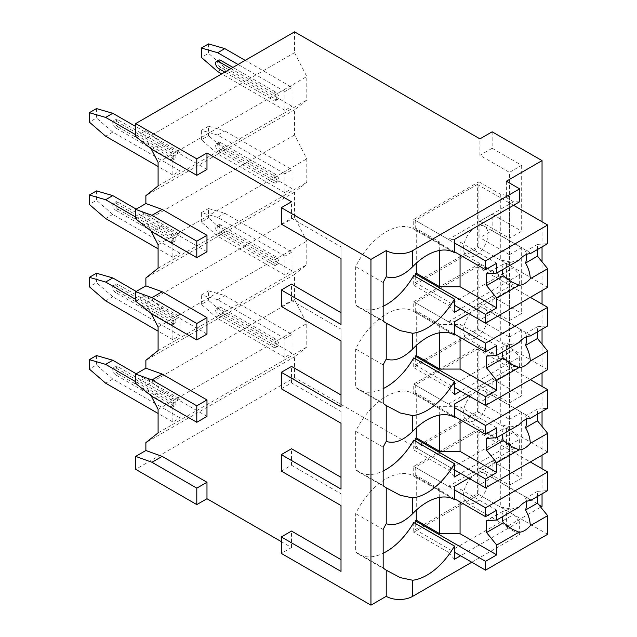 <?xml version="1.0" encoding="UTF-8"?>
<svg xmlns="http://www.w3.org/2000/svg" width="637" height="637" viewBox="0 0 637 637"><rect width="100%" height="100%" fill="white"/><g stroke="black" fill="none" stroke-linecap="round" stroke-linejoin="round"><path stroke-width="0.48" stroke-dasharray="3.19 2.39" d="M281.323 541.649L291.515 547.525L281.323 553.41M471.778 562.224L519.641 534.594L506.407 526.95L540.717 507.132M542.047 506.367L492.146 477.559L479.924 484.614L294.565 377.598L135.689 469.326M341.01 246.822L341.01 258.582L341.01 246.822L291.515 218.244L281.323 224.128M291.515 218.244L291.515 201.778M341.01 329.138L341.01 340.899L341.01 329.138L291.515 300.568L281.323 306.445M291.515 300.568L291.515 284.102M341.01 411.462L341.01 423.223L341.01 411.462L291.515 382.885L281.323 388.769M291.515 382.885L291.515 366.418M341.01 493.786L341.01 505.539L341.01 493.786L291.515 465.209L281.323 471.085M291.515 465.209L291.515 448.743M291.515 547.525L291.515 531.059M206.977 169.442L162.172 143.572L151.98 149.448M341.01 571.397L341.01 559.636M151.12 395.728L145.873 385.473L145.873 377.598L135.689 383.474M206.977 416.399L162.172 390.529L145.873 377.598M151.12 313.404L145.873 303.156L145.873 295.273L135.689 301.158M206.977 334.083L162.172 308.212L145.873 295.273M151.12 231.088L145.873 220.832L145.873 212.957L135.689 218.833M206.977 251.758L162.172 225.888L145.873 212.957M151.12 148.763L145.873 138.516L145.873 130.633L135.689 136.517M162.172 143.572L145.873 130.633M294.565 377.598L294.565 356.784L306.787 347.022L306.787 323.5L294.565 299.629L294.565 274.459L306.787 264.697L306.787 241.176L294.565 217.305L294.565 192.143L306.787 182.381L306.787 158.86L294.565 134.988L294.565 109.819L306.787 100.057L306.787 76.536L294.565 52.664L294.565 31.85M158.095 432.865L306.787 347.022M294.565 356.784L145.873 442.627M479.924 484.614L479.924 468.147L509.457 485.195L509.457 419.345L479.924 402.289L479.924 385.823L509.457 402.879L509.457 337.021L479.924 319.973L479.924 303.507L509.457 320.554L509.457 254.704L479.924 237.649L479.924 221.182L509.457 238.238L509.457 172.38L479.924 155.332L479.924 138.866M294.565 52.664L145.873 138.516M294.565 134.988L145.873 220.832M294.565 109.819L145.873 195.67M294.565 217.305L145.873 303.156M294.565 192.143L145.873 277.987M294.565 299.629L145.873 385.473M294.565 274.459L145.873 360.311M158.095 162.387L306.787 76.536M158.095 185.908L306.787 100.057M292.017 87.412L292.017 106.236L284.89 110.344L284.89 91.529L292.017 87.412L245.173 60.372M179.992 152.092L179.992 170.915L172.866 175.024L172.866 156.208L179.992 152.092L135.689 126.516M208.506 43.905L208.506 53.309L201.38 57.426M292.017 106.236L224.805 67.426L208.506 53.309M284.89 91.529L238.039 64.48M284.89 110.344L221.748 73.892M218.571 60.157A4.324 2.492 -120 0 0 217.91 63.62A4.324 2.492 -120 0 0 220.728 67.426L275.725 99.173A4.324 2.492 -120 0 0 277.883 99.388A4.324 2.492 -120 0 0 278.544 95.924A4.324 2.492 -120 0 0 275.725 92.118L232.951 67.426M224.805 67.426L217.671 71.543M96.482 108.585L96.482 117.988L89.347 122.105M179.992 170.915L112.773 132.106L96.482 117.988M115.83 127.989A4.324 2.492 60 0 1 113.004 124.183A4.324 2.492 60 0 1 113.665 120.719A4.324 2.492 60 0 1 115.83 120.934L170.827 152.681A4.324 2.492 60 0 1 173.646 156.495A4.324 2.492 60 0 1 172.985 159.951A4.324 2.492 60 0 1 170.827 159.736L115.83 127.989L117.869 126.811A4.324 2.492 -120 0 1 115.042 123.005A4.324 2.492 -120 0 1 115.703 119.541L113.665 120.719M112.773 132.106L105.646 136.222M172.866 156.208L135.689 134.749M172.866 175.024L158.095 166.504M117.869 126.811L172.866 158.565A4.324 2.492 -120 0 0 175.024 158.78A4.324 2.492 -120 0 0 175.685 155.317A4.324 2.492 -120 0 0 172.866 151.51L117.869 119.756A4.324 2.492 -120 0 0 115.703 119.541M230.912 68.597L273.687 93.297A4.324 2.492 60 0 1 276.514 97.103A4.324 2.492 60 0 1 275.845 100.566A4.324 2.492 60 0 1 273.687 100.351L275.725 99.173M224.805 72.124L273.687 100.351M162.172 225.888L151.98 231.772M341.01 406.756L341.01 394.996M341.01 324.44L341.01 312.679M162.172 308.212L151.98 314.089M341.01 489.081L341.01 477.32M162.172 390.529L151.98 396.413M492.146 131.811L492.146 148.27L479.924 155.332M479.924 221.182L492.146 214.128L492.146 230.594L479.924 237.649M479.924 303.507L492.146 296.452L492.146 312.91L479.924 319.973M492.146 477.559L492.146 461.092L479.924 468.147M479.924 385.823L492.146 378.768L492.146 395.235L479.924 402.289M492.146 148.27L521.679 165.325L509.457 172.38M492.146 461.092L521.679 478.14L509.457 485.195M542.047 493.834L542.047 468.736M542.047 455.208L542.047 426.456M542.047 411.51L542.047 386.412M542.047 372.892L542.047 344.131M542.047 329.194L542.047 304.096M542.047 290.568L542.047 261.807M542.047 246.869L542.047 221.772M521.679 165.325L521.679 231.183L509.457 238.238M492.146 214.128L521.679 231.183M492.146 230.594L521.679 247.642L521.679 313.5L509.457 320.554M492.146 296.452L521.679 313.5M492.146 312.91L521.679 329.966L521.679 395.824L509.457 402.879M492.146 378.768L521.679 395.824M492.146 395.235L521.679 412.29L521.679 478.14M521.679 412.29L509.457 419.345M509.457 508.716L500.292 506.956L500.292 441.099L509.457 442.858L509.457 508.716L506.407 510.484L506.407 526.95M509.457 442.858L506.407 444.626L506.407 428.16L509.457 426.4L500.292 424.632L478.905 412.282L478.905 346.432L413.724 384.063L413.724 393.777A54.734 31.603 120 0 0 413.596 393.698A54.734 31.603 120 0 0 355.677 431.305L355.677 469.7A54.734 31.603 120 0 0 358.862 472.033A54.734 31.603 120 0 0 383.171 470.95M478.905 346.432L500.292 358.774L509.457 360.542L509.457 426.4M509.457 360.542L506.407 362.31L506.407 345.843L509.457 344.076L500.292 342.316L478.905 329.966L478.905 264.108L413.724 301.739L413.724 311.453A54.734 31.603 120 0 0 413.596 311.382A54.734 31.603 120 0 0 355.677 348.988L355.677 387.384A54.734 31.603 120 0 0 358.862 389.709A54.734 31.603 120 0 0 383.171 388.626M478.905 264.108L500.292 276.458L509.457 278.218L509.457 344.076M509.457 278.218L506.407 279.985L506.407 263.519L509.457 261.759L500.292 259.992L478.905 247.642L478.905 181.792L413.724 219.423L413.724 229.137A54.734 31.603 120 0 0 413.596 229.057A54.734 31.603 120 0 0 355.677 266.664L355.677 305.059A54.734 31.603 120 0 0 358.862 307.392A54.734 31.603 120 0 0 383.171 306.301M478.905 181.792L500.292 194.134L509.457 195.901L509.457 261.759M509.457 195.901L506.407 197.661L506.407 181.203M500.292 506.956L478.905 494.607L478.905 428.749L413.724 466.38L413.724 476.094A54.734 31.603 120 0 0 413.596 476.022A54.734 31.603 120 0 0 355.677 513.629L355.677 552.024A54.734 31.603 120 0 0 358.862 554.349A54.734 31.603 120 0 0 383.171 553.266M500.292 441.099L478.905 428.749M454.46 559.286L448.352 552.231L513.533 514.6L506.407 510.484M448.352 552.231L413.724 532.237L478.905 494.607M519.641 201.778L513.533 201.778L506.407 197.661M468.721 313.5L519.641 284.102L513.533 284.102L506.407 279.985M519.641 284.102L519.641 274.69L460.575 308.794M506.407 263.519L513.533 267.636L519.641 274.69M468.721 395.824L519.641 366.418L513.533 366.418L506.407 362.31M519.641 366.418L519.641 357.015L460.575 391.118M506.407 345.843L513.533 349.96L519.641 357.015M468.721 478.14L519.641 448.743L513.533 448.743L506.407 444.626M519.641 448.743L519.641 439.331L460.575 473.434M506.407 428.16L513.533 432.276L519.641 439.331M513.533 514.6L519.641 521.655L460.575 555.759M519.641 534.594L519.641 521.655M454.46 239.408L448.352 239.408L513.533 201.778M448.352 239.408L413.724 219.423M500.292 194.134L500.292 259.992M513.533 267.636L448.352 305.266L413.724 285.28L478.905 247.642M454.46 312.321L448.352 305.266M454.197 252.499L413.724 229.137M413.724 275.566L413.724 285.28M415.252 276.442L415.252 282.629L477.376 246.766L477.376 184.435L415.252 220.306L415.252 229.121L454.46 251.758M496.725 263.224L460.065 242.06L439.697 242.06L416.272 228.532L415.252 229.121M416.272 228.532L416.272 263.2M383.171 320.937L355.677 305.059M454.197 499.464L413.724 476.094M383.171 529.506L355.677 513.629M383.171 282.541L355.677 266.664M454.197 334.823L413.724 311.453M383.171 364.866L355.677 348.988M413.724 301.739L448.352 321.733L454.46 321.733M448.352 321.733L513.533 284.102M500.292 276.458L500.292 342.316M513.533 349.96L448.352 387.591L413.724 367.597L478.905 329.966M454.46 394.645L448.352 387.591M413.724 357.883L413.724 367.597M383.171 403.261L355.677 387.384M415.252 358.766L415.252 364.953L477.376 329.082L477.376 266.752L415.252 302.623L415.252 311.445L454.46 334.083M496.725 345.549L460.065 324.376L439.697 324.376L416.272 310.856L415.252 311.445M416.272 310.856L416.272 345.525M415.252 302.623L454.46 325.26M415.252 364.953L454.46 387.591M460.065 324.376L460.065 337.315M439.697 324.376L439.697 332.745M519.02 342.491L503.341 346.432L486.541 356.131M537.469 331.837L537.469 326.733L547.653 325.961M537.469 326.733L525.557 333.605L529.371 334.552L530.247 336.002M503.341 346.432A17.287 9.977 120 0 0 502.243 352.173M475.751 309.447A17.287 9.977 120 0 0 464.461 324.671A17.287 9.977 120 0 0 467.104 338.526A17.287 9.977 120 0 0 475.751 337.666A17.287 9.977 120 0 0 487.042 322.441A17.287 9.977 120 0 0 484.391 308.587A17.287 9.977 120 0 0 475.751 309.447M526.52 336.75A17.287 9.977 120 0 0 525.557 333.605M477.376 266.752L530.334 297.328M477.376 329.082L547.653 369.659M454.197 417.139L413.724 393.777M383.171 447.182L355.677 431.305M413.724 384.063L448.352 404.057L454.46 404.057M448.352 404.057L513.533 366.418M500.292 358.774L500.292 424.632M513.533 432.276L448.352 469.907L413.724 449.921L478.905 412.282M454.46 476.97L448.352 469.907M413.724 440.207L413.724 449.921M383.171 485.577L355.677 469.7M415.252 441.083L415.252 447.27L477.376 411.406L477.376 349.076L415.252 384.947L415.252 393.762L454.46 416.399M496.725 427.865L460.065 406.701L439.697 406.701L416.272 393.172L415.252 393.762M416.272 393.172L416.272 427.841M415.252 384.947L454.46 407.584M415.252 447.27L454.46 469.907M460.065 406.701L460.065 419.632M439.697 406.701L439.697 415.069M519.02 424.807L503.341 428.757L486.541 438.455M537.469 414.161L537.469 409.05L547.653 408.277M537.469 409.05L525.557 415.929L529.371 416.869L530.247 418.326M503.341 428.757A17.287 9.977 120 0 0 502.243 434.49M475.751 391.763A17.287 9.977 120 0 0 464.461 406.995A17.287 9.977 120 0 0 467.104 420.842A17.287 9.977 120 0 0 475.751 419.99A17.287 9.977 120 0 0 487.042 404.758A17.287 9.977 120 0 0 484.391 390.911A17.287 9.977 120 0 0 475.751 391.763M526.52 419.066A17.287 9.977 120 0 0 525.557 415.929M477.376 349.076L530.334 379.652M477.376 411.406L547.653 451.975M383.171 567.901L355.677 552.024M413.724 522.523L413.724 532.237M415.252 523.407L415.252 529.594L477.376 493.723L477.376 431.4L415.252 467.263L415.252 476.086L454.46 498.723M496.725 510.189L460.065 489.017L439.697 489.017L416.272 475.497L415.252 476.086M416.272 475.497L416.272 510.165M413.724 466.38L448.352 486.373L454.46 486.373M448.352 486.373L513.533 448.743M415.252 467.263L454.46 489.901M415.252 529.594L454.46 552.231M460.065 489.017L460.065 501.956M439.697 489.017L439.697 497.386M519.02 507.132L503.341 511.073L486.541 520.771M537.469 496.478L537.469 491.374L547.653 490.601M537.469 491.374L525.557 498.245L529.371 499.193L530.247 500.642M503.341 511.073A17.287 9.977 120 0 0 502.243 516.814M475.751 474.087A17.287 9.977 120 0 0 464.461 489.32A17.287 9.977 120 0 0 467.104 503.166A17.287 9.977 120 0 0 475.751 502.306A17.287 9.977 120 0 0 487.042 487.082A17.287 9.977 120 0 0 484.391 473.227A17.287 9.977 120 0 0 475.751 474.087M526.52 501.391A17.287 9.977 120 0 0 525.557 498.245M477.376 431.4L530.334 461.968M477.376 493.723L547.653 534.3M415.252 220.306L454.46 242.944M415.252 282.629L454.46 305.266M460.065 242.06L460.065 254.991M439.697 242.06L439.697 250.429M519.02 260.167L503.341 264.116L486.541 273.814M537.469 249.521L537.469 244.409L547.653 243.637M537.469 244.409L525.557 251.289L529.371 252.228L530.247 253.685M503.341 264.116A17.287 9.977 120 0 0 502.243 269.849M475.751 227.122A17.287 9.977 120 0 0 464.461 242.355A17.287 9.977 120 0 0 467.104 256.201A17.287 9.977 120 0 0 475.751 255.349A17.287 9.977 120 0 0 487.042 240.117A17.287 9.977 120 0 0 484.391 226.27A17.287 9.977 120 0 0 475.751 227.122M526.52 254.426A17.287 9.977 120 0 0 525.557 251.289M477.376 184.435L513.533 205.305M477.376 246.766L547.653 287.335M521.679 247.642L509.457 254.704M521.679 329.966L509.457 337.021M158.095 244.704L306.787 158.86M158.095 268.225L306.787 182.381M292.017 169.737L292.017 188.552L284.89 192.669L284.89 173.853L292.017 169.737L224.805 130.927L208.506 126.222L208.506 135.633L201.38 139.75L217.671 153.859L284.89 192.669M179.992 234.416L179.992 253.231L172.866 257.348L172.866 238.533L179.992 234.416L136.199 209.135M292.017 188.552L224.805 149.743L208.506 135.633M284.89 173.853L217.671 135.044L224.805 130.927M217.671 135.044L201.38 130.338L208.506 126.222M201.38 139.75L201.38 130.338M275.725 181.497A4.324 2.492 -120 0 0 277.883 181.712A4.324 2.492 -120 0 0 278.544 178.249A4.324 2.492 -120 0 0 275.725 174.442L220.728 142.688A4.324 2.492 -120 0 0 218.571 142.473A4.324 2.492 -120 0 0 217.91 145.937A4.324 2.492 -120 0 0 220.728 149.743L275.725 181.497L273.687 182.676A4.324 2.492 60 0 0 275.845 182.883L277.883 181.712M224.805 149.743L217.671 153.859M96.482 190.901L96.482 200.313L89.347 204.429M179.992 253.231L112.773 214.422L96.482 200.313M115.83 210.306A4.324 2.492 60 0 1 113.004 206.499A4.324 2.492 60 0 1 113.665 203.036A4.324 2.492 60 0 1 115.83 203.251L170.827 235.005A4.324 2.492 60 0 1 173.646 238.811A4.324 2.492 60 0 1 172.985 242.275A4.324 2.492 60 0 1 170.827 242.06L115.83 210.306L117.869 209.135A4.324 2.492 -120 0 1 115.042 205.321A4.324 2.492 -120 0 1 115.703 201.865L113.665 203.036M112.773 214.422L105.646 218.539M172.866 238.533L135.689 217.074M172.866 257.348L158.095 248.82M117.869 209.135L172.866 240.882A4.324 2.492 -120 0 0 175.024 241.097A4.324 2.492 -120 0 0 175.685 237.633A4.324 2.492 -120 0 0 172.866 233.827L117.869 202.08A4.324 2.492 -120 0 0 115.703 201.865M273.687 182.676L218.69 150.921A4.324 2.492 60 0 1 215.871 147.115A4.324 2.492 60 0 1 216.532 143.651A4.324 2.492 60 0 1 218.69 143.866L273.687 175.613A4.324 2.492 60 0 1 276.514 179.427A4.324 2.492 60 0 1 275.845 182.883M158.095 327.028L306.787 241.176M158.095 350.549L306.787 264.697M292.017 252.061L292.017 270.876L284.89 274.993L284.89 256.17L292.017 252.061L224.805 213.252L208.506 208.546L208.506 217.958L201.38 222.066L217.671 236.184L284.89 274.993M179.992 316.74L179.992 335.556L172.866 339.672L172.866 320.849L179.992 316.74L136.199 291.451M292.017 270.876L224.805 232.067L208.506 217.958M284.89 256.17L217.671 217.368L224.805 213.252M217.671 217.368L201.38 212.662L208.506 208.546M201.38 222.066L201.38 212.662M275.725 263.814A4.324 2.492 -120 0 0 277.883 264.029A4.324 2.492 -120 0 0 278.544 260.565A4.324 2.492 -120 0 0 275.725 256.759L220.728 225.012A4.324 2.492 -120 0 0 218.571 224.797A4.324 2.492 -120 0 0 217.91 228.261A4.324 2.492 -120 0 0 220.728 232.067L275.725 263.814L273.687 264.992A4.324 2.492 60 0 0 275.845 265.207L277.883 264.029M224.805 232.067L217.671 236.184M96.482 273.225L96.482 282.637L89.347 286.746M179.992 335.556L112.773 296.746L96.482 282.637M115.83 292.63A4.324 2.492 60 0 1 113.004 288.824A4.324 2.492 60 0 1 113.665 285.36A4.324 2.492 60 0 1 115.83 285.575L170.827 317.322A4.324 2.492 60 0 1 173.646 321.136A4.324 2.492 60 0 1 172.985 324.591A4.324 2.492 60 0 1 170.827 324.384L115.83 292.63L117.869 291.451A4.324 2.492 -120 0 1 115.042 287.645A4.324 2.492 -120 0 1 115.703 284.182L113.665 285.36M112.773 296.746L105.646 300.863M172.866 320.849L135.689 299.39M172.866 339.672L158.095 331.144M117.869 291.451L172.866 323.206A4.324 2.492 -120 0 0 175.024 323.421A4.324 2.492 -120 0 0 175.685 319.957A4.324 2.492 -120 0 0 172.866 316.151L117.869 284.397A4.324 2.492 -120 0 0 115.703 284.182M273.687 264.992L218.69 233.238A4.324 2.492 60 0 1 215.871 229.431A4.324 2.492 60 0 1 216.532 225.968A4.324 2.492 60 0 1 218.69 226.183L273.687 257.937A4.324 2.492 60 0 1 276.514 261.743A4.324 2.492 60 0 1 275.845 265.207M158.095 409.344L306.787 323.5M292.017 334.377L292.017 353.193L284.89 357.309L284.89 338.494L292.017 334.377L224.805 295.568L208.506 290.862L208.506 300.274L201.38 304.39L217.671 318.5L284.89 357.309M179.992 399.057L179.992 417.872L172.866 421.989L172.866 403.173L179.992 399.057L136.199 373.776M292.017 353.193L224.805 314.383L208.506 300.274M284.89 338.494L217.671 299.685L224.805 295.568M217.671 299.685L201.38 294.979L208.506 290.862M201.38 304.39L201.38 294.979M275.725 346.138A4.324 2.492 -120 0 0 277.883 346.353A4.324 2.492 -120 0 0 278.544 342.889A4.324 2.492 -120 0 0 275.725 339.083L220.728 307.329A4.324 2.492 -120 0 0 218.571 307.114A4.324 2.492 -120 0 0 217.91 310.577A4.324 2.492 -120 0 0 220.728 314.383L275.725 346.138L273.687 347.316A4.324 2.492 60 0 0 275.845 347.531L277.883 346.353M224.805 314.383L217.671 318.5M96.482 355.542L96.482 364.953L89.347 369.07M179.992 417.872L112.773 379.063L96.482 364.953M115.83 374.946A4.324 2.492 60 0 1 113.004 371.14A4.324 2.492 60 0 1 113.665 367.676A4.324 2.492 60 0 1 115.83 367.891L170.827 399.646A4.324 2.492 60 0 1 173.646 403.452A4.324 2.492 60 0 1 172.985 406.916A4.324 2.492 60 0 1 170.827 406.701L115.83 374.946L117.869 373.776A4.324 2.492 -120 0 1 115.042 369.97A4.324 2.492 -120 0 1 115.703 366.506L113.665 367.676M112.773 379.063L105.646 383.179M172.866 403.173L135.689 381.714M172.866 421.989L158.095 413.461M117.869 373.776L172.866 405.522A4.324 2.492 -120 0 0 175.024 405.737A4.324 2.492 -120 0 0 175.685 402.273A4.324 2.492 -120 0 0 172.866 398.467L117.869 366.721A4.324 2.492 -120 0 0 115.703 366.506M273.687 347.316L218.69 315.562A4.324 2.492 60 0 1 215.871 311.756A4.324 2.492 60 0 1 216.532 308.292A4.324 2.492 60 0 1 218.69 308.507L273.687 340.262A4.324 2.492 60 0 1 276.514 344.068A4.324 2.492 60 0 1 275.845 347.531M117.869 119.756L115.83 120.934M172.866 158.565L170.827 159.736M172.866 151.51L170.827 152.681M273.687 93.297L275.725 92.118M218.69 68.597L220.728 67.426M117.869 202.08L115.83 203.251M172.866 240.882L170.827 242.06M172.866 233.827L170.827 235.005M273.687 175.613L275.725 174.442M218.69 150.921L220.728 149.743M218.69 143.866L220.728 142.688M117.869 284.397L115.83 285.575M172.866 323.206L170.827 324.384M172.866 316.151L170.827 317.322M273.687 257.937L275.725 256.759M218.69 233.238L220.728 232.067M218.69 226.183L220.728 225.012M117.869 366.721L115.83 367.891M172.866 405.522L170.827 406.701M172.866 398.467L170.827 399.646M273.687 340.262L275.725 339.083M218.69 315.562L220.728 314.383M218.69 308.507L220.728 307.329M175.024 158.78L172.985 159.951M275.845 100.566L277.883 99.388M358.862 307.392L387.599 323.986M413.596 476.022L454.332 499.535M413.596 229.057L454.332 252.578M413.596 311.382L454.332 334.895M358.862 389.709L387.599 406.302M467.104 338.526L511.607 364.213M484.391 308.587L529.371 334.56M413.596 393.698L454.332 417.219M358.862 472.033L387.599 488.627M467.104 420.842L511.607 446.537M484.391 390.911L529.371 416.877M358.862 554.349L387.599 570.943M467.104 503.166L511.607 528.861M484.391 473.227L529.371 499.201M467.104 256.201L511.607 281.896M484.391 226.27L529.371 252.236M175.024 241.097L172.985 242.275M216.532 143.651L218.571 142.473M175.024 323.421L172.985 324.591M216.532 225.968L218.571 224.797M175.024 405.737L172.985 406.916M216.532 308.292L218.571 307.114"/><path stroke-width="0.96" d="M281.323 207.662L370.949 259.402L386.229 250.588A18.728 10.813 0 0 0 412.704 250.588L519.641 188.847L506.407 181.203L542.047 160.62L492.146 131.811L479.924 138.866L294.565 31.85L135.689 123.578L135.689 136.517L151.98 149.448L196.793 175.318L206.977 169.442L206.977 152.976L291.515 201.778L281.323 207.662L281.323 224.128L341.01 258.582L341.01 312.679L291.515 284.102L281.323 289.978L281.323 306.445L341.01 340.899L341.01 394.996L291.515 366.418L281.323 372.303L281.323 388.769L341.01 423.223L341.01 477.32L291.515 448.743L281.323 454.619L281.323 471.085L341.01 505.539L341.01 559.636L291.515 531.059L281.323 536.943L281.323 553.41L370.949 605.15L386.229 596.328A18.728 10.813 0 0 0 412.704 596.328L471.778 562.224M540.717 507.132L542.047 506.367L542.047 493.834M196.793 504.6L196.793 488.141L151.98 462.271L135.689 456.387L135.689 469.326L196.793 504.6L206.977 498.723L281.323 541.649M341.01 505.539L341.01 571.397L281.323 536.943M341.01 423.223L341.01 489.081L281.323 454.619M341.01 340.899L341.01 406.756L281.323 372.303M341.01 258.582L341.01 324.44L281.323 289.978M370.949 605.15L370.949 259.402M135.689 456.387L145.873 450.51L145.873 442.627L158.095 432.865L158.095 409.344L151.12 395.728M196.793 422.283L196.793 405.817L151.98 379.947L135.689 374.07L135.689 383.474L151.98 396.413L196.793 422.283L206.977 416.399L206.977 399.94L162.172 374.07L145.873 368.186L145.873 360.311L158.095 350.549L158.095 327.028L151.12 313.404M196.793 339.959L196.793 323.5L151.98 297.622L135.689 291.746L135.689 301.158L151.98 314.089L196.793 339.959L206.977 334.083L206.977 317.616L162.172 291.746L145.873 285.87L145.873 277.987L158.095 268.225L158.095 244.704L151.12 231.088M196.793 257.643L196.793 241.176L151.98 215.306L135.689 209.422L135.689 218.833L151.98 231.772L196.793 257.643L206.977 251.758L206.977 235.3L162.172 209.422L145.873 203.545L145.873 195.67L158.095 185.908L158.095 162.387L151.12 148.763M206.977 498.723L206.977 482.257L162.172 456.387L145.873 450.51M135.689 209.422L145.873 203.545M135.689 291.746L145.873 285.87M135.689 374.07L145.873 368.186M238.039 64.48L217.671 52.728L201.38 48.022L208.506 43.905L224.805 48.611L245.173 60.372M217.671 52.728L224.805 48.611M221.748 73.892L217.671 71.543L201.38 57.426L201.38 48.022M232.951 67.426L220.728 60.372A4.324 2.492 -120 0 0 218.571 60.157L216.532 61.327A4.324 2.492 60 0 1 218.69 61.542L220.728 60.372M158.095 166.504L105.646 136.222L89.347 122.105L89.347 112.701L96.482 108.585L112.773 113.29L135.689 126.516M135.689 134.749L105.646 117.407L112.773 113.29M105.646 117.407L89.347 112.701M216.532 61.327A4.324 2.492 60 0 0 215.871 64.791A4.324 2.492 60 0 0 218.69 68.597L224.805 72.124M230.912 68.597L218.69 61.542M135.689 123.578L196.793 158.86L206.977 152.976M196.793 175.318L196.793 158.86M196.793 241.176L206.977 235.3M196.793 323.5L206.977 317.616M196.793 405.817L206.977 399.94M196.793 488.141L206.977 482.257M151.98 297.622L162.172 291.746M151.98 215.306L162.172 209.422M151.98 379.947L162.172 374.07M151.98 462.271L162.172 456.387M542.047 468.736L542.047 455.208M542.047 426.456L542.047 411.51M542.047 386.412L542.047 372.892M542.047 344.131L542.047 329.194M542.047 304.096L542.047 290.568M542.047 261.807L542.047 246.869M542.047 221.772L542.047 160.62M386.229 250.588L386.229 276.761C394.399 279.364 403.221 275.996 412.704 266.664A54.734 31.603 120 0 1 454.332 252.578A54.734 31.603 120 0 1 454.46 252.658L454.46 239.408L519.641 201.778L519.641 188.847M460.575 308.794L454.46 312.321L454.46 299.079L413.724 275.566A54.734 31.603 120 0 1 383.171 306.301M386.229 276.761A54.734 31.603 120 0 0 383.171 282.541L383.171 320.937A54.734 31.603 120 0 0 386.229 323.19L386.229 359.085C394.399 361.689 403.221 358.32 412.704 348.98A54.734 31.603 120 0 1 454.332 334.895A54.734 31.603 120 0 1 454.46 334.974L454.46 321.733L468.721 313.5M412.704 348.98L412.704 333.286A54.734 31.603 120 0 0 454.46 299.079M386.229 359.085A54.734 31.603 120 0 0 383.171 364.866L383.171 403.261A54.734 31.603 120 0 0 386.229 405.514L386.229 441.401C394.399 444.005 403.221 440.637 412.704 431.305A54.734 31.603 120 0 1 454.332 417.219A54.734 31.603 120 0 1 454.46 417.299L454.46 404.057L468.721 395.824M412.704 431.305L412.704 415.611A54.734 31.603 120 0 0 454.46 381.404L413.724 357.883A54.734 31.603 120 0 1 383.171 388.626M460.575 391.118L454.46 394.645L454.46 381.404M386.229 596.328L386.229 570.155A54.734 31.603 120 0 1 383.171 567.901L383.171 529.506A54.734 31.603 120 0 1 386.229 523.725C394.399 526.329 403.221 522.961 412.704 513.621A54.734 31.603 120 0 1 454.332 499.535A54.734 31.603 120 0 1 454.46 499.615L454.46 486.373L468.721 478.14M412.704 513.621L412.704 497.927A54.734 31.603 120 0 0 454.46 463.72L413.724 440.207A54.734 31.603 120 0 1 383.171 470.95M460.575 473.434L454.46 476.97L454.46 463.72M460.575 555.759L454.46 559.286L454.46 546.044L413.724 522.523A54.734 31.603 120 0 1 383.171 553.266M412.704 596.328L412.704 580.251A54.734 31.603 120 0 0 454.46 546.044M416.272 263.2L416.272 273.225L415.252 273.814L415.252 276.442M412.704 333.286L400.267 330.659L386.229 323.19M386.229 441.401A54.734 31.603 120 0 0 383.171 447.182L383.171 485.577A54.734 31.603 120 0 0 386.229 487.831L386.229 523.725M412.704 415.611L400.267 412.975L386.229 405.514M412.704 497.927L400.267 495.299L386.229 487.831M412.704 580.251L400.267 577.616L386.229 570.155M416.272 345.525L416.272 355.542L415.252 356.131L415.252 358.766M454.46 334.083L485.521 352.014L496.725 345.549L496.725 355.358L519.02 342.491A17.287 9.977 120 0 1 524.633 337.666A17.287 9.977 120 0 1 530.247 336.002L547.653 325.961L547.653 307.329L485.521 343.192L485.521 352.014M454.46 325.26L485.521 343.192M415.252 356.131L485.521 396.7L485.521 405.522L547.653 369.659L547.653 351.027L537.469 338.494L525.557 345.365A17.287 9.977 120 0 0 526.52 336.75M454.46 387.591L485.521 405.522M485.521 396.7L496.725 390.234L496.725 380.424L519.02 367.557A17.287 9.977 120 0 0 524.633 365.893A17.287 9.977 120 0 0 530.247 361.068L547.653 351.027M496.725 380.424L486.541 367.891L486.541 356.131L496.725 355.358M502.243 352.173A17.287 9.977 120 0 0 503.341 358.193L486.541 367.891M503.341 358.193L512.084 364.499L519.02 367.557M530.247 361.068C530.135 355.828 528.567 350.597 525.557 345.365M496.725 390.234L460.065 369.07L439.697 369.07L416.272 355.542M460.065 337.315L460.065 369.07M439.697 332.745L439.697 369.07M537.469 338.494L537.469 331.837M530.334 297.328L547.653 307.329M416.272 427.841L416.272 437.866L415.252 438.455L415.252 441.083M454.46 416.399L485.521 434.338L496.725 427.865L496.725 437.675L519.02 424.807A17.287 9.977 120 0 1 524.633 419.99A17.287 9.977 120 0 1 530.247 418.326L547.653 408.277L547.653 389.645L485.521 425.516L485.521 434.338M454.46 407.584L485.521 425.516M415.252 438.455L485.521 479.024L485.521 487.846L547.653 451.975L547.653 433.343L537.469 420.81L525.557 427.69A17.287 9.977 120 0 0 526.52 419.066M454.46 469.907L485.521 487.846M485.521 479.024L496.725 472.558L496.725 462.749L519.02 449.873A17.287 9.977 120 0 0 524.633 448.209A17.287 9.977 120 0 0 530.247 443.392L547.653 433.343M496.725 462.749L486.541 450.208L486.541 438.455L496.725 437.675M502.243 434.49A17.287 9.977 120 0 0 503.341 440.517L486.541 450.208M503.341 440.517L512.084 446.816L519.02 449.873M530.247 443.392C530.135 438.152 528.567 432.913 525.557 427.69M496.725 472.558L460.065 451.386L439.697 451.386L416.272 437.866M460.065 419.632L460.065 451.386M439.697 415.069L439.697 451.386M537.469 420.81L537.469 414.161M530.334 379.652L547.653 389.645M416.272 510.165L416.272 520.182L415.252 520.771L415.252 523.407M454.46 498.723L485.521 516.655L496.725 510.189L496.725 519.999L519.02 507.132A17.287 9.977 120 0 1 524.633 502.306A17.287 9.977 120 0 1 530.247 500.642L547.653 490.601L547.653 471.969L485.521 507.832L485.521 516.655M454.46 489.901L485.521 507.832M415.252 520.771L485.521 561.34L485.521 570.163L547.653 534.3L547.653 515.667L537.469 503.134L525.557 510.006A17.287 9.977 120 0 0 526.52 501.391M454.46 552.231L485.521 570.163M485.521 561.34L496.725 554.875L496.725 545.065L519.02 532.198A17.287 9.977 120 0 0 524.633 530.533A17.287 9.977 120 0 0 530.247 525.708L547.653 515.667M496.725 545.065L486.541 532.532L486.541 520.771L496.725 519.999M502.243 516.814A17.287 9.977 120 0 0 503.341 522.834L486.541 532.532M503.341 522.834L512.084 529.14L519.02 532.198M530.247 525.708C530.135 520.469 528.567 515.237 525.557 510.006M496.725 554.875L460.065 533.71L439.697 533.71L416.272 520.182M460.065 501.956L460.065 533.71M439.697 497.386L439.697 533.71M537.469 503.134L537.469 496.478M530.334 461.968L547.653 471.969M454.46 251.758L485.521 269.698L496.725 263.224L496.725 273.034L519.02 260.167A17.287 9.977 120 0 1 524.633 255.349A17.287 9.977 120 0 1 530.247 253.685L547.653 243.637L547.653 225.004L485.521 260.875L485.521 269.698M454.46 242.944L485.521 260.875M415.252 273.814L485.521 314.383L485.521 323.206L547.653 287.335L547.653 268.703L537.469 256.17L525.557 263.049A17.287 9.977 120 0 0 526.52 254.426M454.46 305.266L485.521 323.206M485.521 314.383L496.725 307.918L496.725 298.108L519.02 285.233A17.287 9.977 120 0 0 524.633 283.569A17.287 9.977 120 0 0 530.247 278.751L547.653 268.703M496.725 298.108L486.541 285.567L486.541 273.814L496.725 273.034M502.243 269.849A17.287 9.977 120 0 0 503.341 275.877L486.541 285.567M503.341 275.877L512.084 282.175L519.02 285.233M530.247 278.751C530.135 273.512 528.567 268.273 525.557 263.049M496.725 307.918L460.065 286.746L439.697 286.746L416.272 273.225M460.065 254.991L460.065 286.746M439.697 250.429L439.697 286.746M537.469 256.17L537.469 249.521M513.533 205.305L547.653 225.004M158.095 248.82L105.646 218.539L89.347 204.429L89.347 195.018L96.482 190.901L112.773 195.607L136.199 209.135M135.689 217.074L105.646 199.723L112.773 195.607M105.646 199.723L89.347 195.018M158.095 331.144L105.646 300.863L89.347 286.746L89.347 277.342L96.482 273.225L112.773 277.931L136.199 291.451M135.689 299.39L105.646 282.048L112.773 277.931M105.646 282.048L89.347 277.342M158.095 413.461L105.646 383.179L89.347 369.07L89.347 359.658L96.482 355.542L112.773 360.247L136.199 373.776M135.689 381.714L105.646 364.364L112.773 360.247M105.646 364.364L89.347 359.658M412.704 266.664L412.704 250.588M387.599 323.986L388.228 324.344M387.599 406.302L388.228 406.669M511.607 364.213L512.084 364.491M387.599 488.627L388.228 488.985M511.607 446.537L512.084 446.816M387.599 570.943L388.228 571.309M511.607 528.861L512.084 529.132M511.607 281.896L512.084 282.175"/></g></svg>

